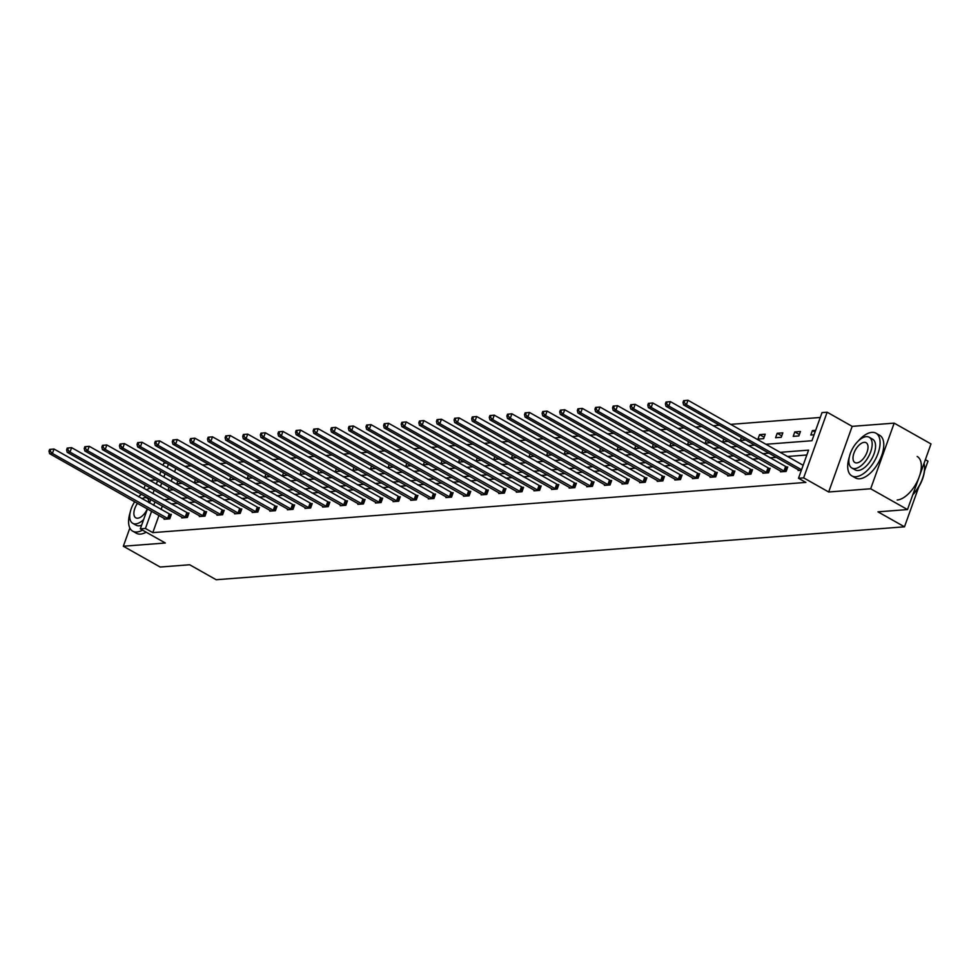 <?xml version="1.0" encoding="UTF-8"?>
<svg xmlns="http://www.w3.org/2000/svg" width="980" height="980" viewBox="0 0 980 980"><rect width="100%" height="100%" fill="white"/><g stroke="black" fill="none" stroke-linecap="round" stroke-linejoin="round"><path stroke-width="1.47" d="M145.236 485.088L143.999 488.542M129.862 528.024L123.333 546.24L165.338 543.006L140.299 528.869L147.441 508.926M907.492 509.563L870.681 488.775L894.177 423.127L931 443.928L907.492 509.563L877.97 511.842L904.491 526.811L216.188 579.731L189.679 564.762L160.157 567.028L123.333 546.24M156.041 479.882L149.56 480.384M163.023 465.39L163.795 463.221L166.232 463.038M820.272 417.468L730.664 424.365M719.528 425.222L713.048 425.712M701.925 426.57L695.445 427.072M684.31 427.929L677.829 428.419M666.694 429.277L660.226 429.779M649.091 430.637L642.611 431.127M631.475 431.984L624.995 432.486M613.872 433.344L607.392 433.846M596.257 434.691L589.776 435.194M578.641 436.051L572.161 436.553M561.038 437.411L554.558 437.901M543.422 438.758L536.942 439.261M525.807 440.118L519.339 440.608M508.204 441.466L501.723 441.968M490.588 442.825L484.108 443.315M472.973 444.173L466.505 444.675M455.369 445.533L448.889 446.023M437.754 446.88L431.274 447.382M420.151 448.24L413.67 448.742M402.535 449.587L396.055 450.09M384.92 450.947L378.439 451.449M367.316 452.307L360.836 452.797M349.701 453.654L343.221 454.157M332.085 455.014L325.617 455.504M314.482 456.362L308.002 456.864M296.867 457.721L290.386 458.211M279.263 459.069L272.783 459.571M261.648 460.429L255.168 460.931M244.032 461.776L237.552 462.278M226.429 463.136L219.949 463.638M208.814 464.483L202.333 464.986M191.198 465.843L184.73 466.345M765.919 444.271L811.942 440.731L822.012 412.617L827.145 412.213L803.649 477.86L798.504 478.252L808.573 450.139L780.166 452.319M894.177 423.127L852.183 426.361L827.145 412.213M925.353 459.681L927.986 461.163L924.471 470.976M904.491 526.811L918.787 486.864M780.778 471.098L780.509 471.858L786.144 471.417L787.736 466.982L786.475 467.08M745.547 473.818L745.278 474.565L750.925 474.136L752.518 469.702L751.256 469.788M710.329 476.525L710.059 477.272L715.706 476.844L717.287 472.409L716.025 472.507M675.11 479.232L674.84 479.98L680.488 479.551L682.068 475.116L680.806 475.214M639.891 481.94L639.622 482.687L645.257 482.258L646.849 477.824L645.587 477.922M604.66 484.647L604.391 485.394L610.038 484.965L611.63 480.531L610.369 480.629M569.441 487.354L569.172 488.113L574.819 487.673L576.399 483.238L575.138 483.336M534.223 490.061L533.953 490.821L539.588 490.38L541.181 485.945L539.919 486.043M498.992 492.769L498.722 493.528L504.369 493.087L505.962 488.653L504.7 488.751M463.773 495.476L463.503 496.235L469.151 495.794L470.743 491.36L469.481 491.458M428.554 498.183L428.285 498.943L433.932 498.502L435.512 494.067L434.25 494.165M393.335 500.903L393.066 501.65L398.701 501.221L400.293 496.774L399.032 496.872M358.104 503.61L357.835 504.357L363.482 503.928L365.075 499.494L363.813 499.592M322.885 506.317L322.616 507.064L328.263 506.636L329.856 502.201L328.582 502.299M287.667 509.024L287.397 509.772L293.045 509.343L294.625 504.908L293.363 505.006M252.448 511.732L252.179 512.479L257.814 512.05L259.406 507.616L258.144 507.714M217.217 514.439L216.948 515.186L222.595 514.757L224.187 510.323L222.925 510.421M181.998 517.146L181.729 517.905L187.376 517.465L188.969 513.03L187.695 513.128M806.834 454.99L787.528 456.484M776.405 457.329L769.925 457.832M758.789 458.689L752.309 459.191M741.174 460.049L734.706 460.539M723.571 461.396L717.091 461.899M705.955 462.756L699.475 463.246M688.352 464.104L681.872 464.606M670.736 465.463L664.256 465.953M653.121 466.811L646.641 467.313M635.518 468.171L629.038 468.661M617.902 469.518L611.422 470.02M600.287 470.878L593.819 471.38M582.684 472.225L576.203 472.728M565.068 473.585L558.588 474.087M547.452 474.945L540.985 475.435M529.849 476.292L523.369 476.795M512.234 477.652L505.754 478.142M494.63 479L488.15 479.502M477.015 480.359L470.535 480.849M459.399 481.707L452.919 482.209M441.796 483.067L435.316 483.569M424.181 484.414L417.701 484.916M406.565 485.774L400.097 486.276M388.962 487.121L382.482 487.624M371.346 488.481L364.866 488.983M353.743 489.841L347.263 490.331M336.128 491.188L329.648 491.691M318.512 492.548L312.032 493.038M300.909 493.896L294.429 494.398M283.293 495.255L276.813 495.745M265.678 496.603L259.21 497.105M248.075 497.963L241.595 498.465M230.459 499.31L223.979 499.812M212.844 500.67L206.376 501.172M195.24 502.03L188.76 502.52M177.625 503.377L171.145 503.879M162.325 506.035L161.088 509.49M158.956 515.431L152.794 532.63L805.866 482.417L798.504 478.252M164.383 518.506L164.113 519.253L169.761 518.824L171.353 514.39L170.091 514.488M199.614 515.798L199.344 516.546L204.979 516.117L206.572 511.683L205.31 511.768M234.833 513.079L234.563 513.839L240.21 513.41L241.791 508.963L240.529 509.061M270.051 510.372L269.782 511.131L275.429 510.69L277.022 506.256L275.76 506.354M305.282 507.665L305.013 508.424L310.648 507.983L312.24 503.549L310.979 503.647M340.501 504.957L340.232 505.717L345.879 505.276L347.459 500.841L346.197 500.939M375.72 502.25L375.45 503.01L381.098 502.569L382.678 498.134L381.416 498.232M410.938 499.543L410.669 500.29L416.316 499.861L417.909 495.427L416.647 495.525M446.17 496.836L445.9 497.583L451.535 497.154L453.127 492.72L451.866 492.818M481.388 494.128L481.119 494.876L486.766 494.447L488.346 490.012L487.085 490.11M516.607 491.421L516.338 492.168L521.985 491.74L523.577 487.305L522.303 487.403M551.826 488.714L551.556 489.461L557.204 489.032L558.796 484.598L557.534 484.684M587.057 485.994L586.787 486.754L592.422 486.325L594.015 481.878L592.753 481.976M622.276 483.287L622.006 484.047L627.653 483.606L629.234 479.171L627.972 479.269M657.494 480.58L657.225 481.339L662.872 480.898L664.465 476.464L663.191 476.562M692.713 477.873L692.444 478.632L698.091 478.191L699.683 473.757L698.422 473.855M727.944 475.165L727.675 475.925L733.31 475.484L734.902 471.049L733.64 471.147M763.163 472.458L762.893 473.205L768.541 472.777L770.121 468.342L768.859 468.44M798.382 469.751L798.112 470.498L801.37 470.253M152.794 532.63L145.432 528.477L140.299 528.869M852.183 426.361L828.676 491.997L870.681 488.775M828.676 491.997L803.649 477.86M149.56 502.985L150.798 499.531M152.929 493.589L154.166 490.123M156.298 484.181L157.535 480.727M159.654 474.786L160.904 471.331M154.963 501.87L153.713 505.337M151.594 511.278L145.432 528.477M769.043 453.177L762.562 453.679M751.427 454.524L744.947 455.026M733.812 455.884L727.332 456.386M716.208 457.244L709.728 457.734M698.593 458.591L692.113 459.093M680.978 459.951L674.51 460.441M663.374 461.298L656.894 461.801M645.759 462.658L639.279 463.148M628.155 464.005L621.675 464.508M610.54 465.365L604.06 465.868M592.924 466.713L586.444 467.215M575.321 468.073L568.841 468.575M557.706 469.432L551.226 469.922M540.09 470.78L533.622 471.282M522.487 472.14L516.007 472.63M504.872 473.487L498.391 473.989M487.256 474.847L480.788 475.337M469.653 476.194L463.173 476.697M452.037 477.554L445.557 478.044M434.434 478.902L427.954 479.404M416.819 480.261L410.338 480.764M399.203 481.609L392.723 482.111M381.6 482.969L375.12 483.471M363.984 484.328L357.504 484.818M346.369 485.676L339.901 486.178M328.766 487.036L322.285 487.526M311.15 488.383L304.67 488.885M293.547 489.743L287.067 490.233M275.931 491.09L269.451 491.593M258.316 492.45L251.836 492.952M240.713 493.798L234.232 494.3M223.097 495.157L216.617 495.66M205.482 496.505L199.001 497.007M187.878 497.865L181.398 498.367M170.263 499.224L163.782 499.714M167.151 490.319L173.619 489.816M184.755 488.959L191.235 488.457M202.37 487.611L208.85 487.109M219.973 486.252L226.454 485.749M237.589 484.892L244.069 484.402M255.204 483.544L261.685 483.042M272.808 482.185L279.288 481.695M290.423 480.837L296.903 480.335M308.039 479.477L314.507 478.987M325.642 478.13L332.122 477.627M343.257 476.77L349.738 476.28M360.861 475.423L367.341 474.92M378.476 474.063L384.956 473.56M396.091 472.715L402.572 472.213M413.695 471.356L420.175 470.853M431.31 469.996L437.791 469.506M448.926 468.648L455.394 468.146M466.529 467.288L473.009 466.799M484.145 465.941L490.625 465.439M501.76 464.581L508.228 464.091M519.363 463.234L525.844 462.732M536.979 461.874L543.459 461.372M554.582 460.527L561.062 460.024M572.198 459.167L578.678 458.665M589.813 457.819L596.293 457.317M607.416 456.46L613.897 455.957M625.032 455.1L631.512 454.61M642.647 453.752L649.115 453.25M660.251 452.393L666.731 451.903M677.866 451.045L684.346 450.543M695.469 449.685L701.95 449.195M713.085 448.338L719.565 447.836M730.7 446.978L737.181 446.476M748.304 445.63L754.784 445.128M168.413 464.275L167.176 467.73M165.057 473.671L163.819 477.138M161.688 483.079L160.451 486.533M175.788 468.44L174.55 471.895M172.419 477.836L171.182 481.29M169.05 487.232L167.972 490.257M814.074 434.765L810.815 435.022L812.408 430.588L815.666 430.33M798.847 435.941L793.212 436.37L794.792 431.935L800.439 431.506L798.847 435.941M781.244 437.288L775.596 437.729L777.189 433.295L782.824 432.854L781.244 437.288M763.628 438.648L757.981 439.077L759.573 434.642L765.221 434.214L763.628 438.648M745.743 440.02L740.378 440.437L741.407 437.57M728.14 441.38L722.762 441.796L723.791 438.918M710.524 442.727L705.159 443.144L706.176 440.277M692.921 444.087L687.543 444.504L688.573 441.625M675.306 445.435L669.928 445.851L670.957 442.985M657.69 446.794L652.325 447.211L653.342 444.344M640.087 448.154L634.709 448.558L635.738 445.692M622.471 449.502L617.094 449.918L618.123 447.052M604.856 450.861L599.49 451.266L600.52 448.399M587.253 452.209L581.875 452.625L582.904 449.759M569.637 453.569L564.26 453.973L565.288 451.106M552.022 454.916L546.656 455.333L547.685 452.466M534.418 456.276L529.041 456.692L530.07 453.814M516.803 457.623L511.438 458.04L512.454 455.173M499.2 458.983L493.822 459.399L494.851 456.533M481.584 460.33L476.207 460.747L477.236 457.88M463.969 461.69L458.603 462.107L459.632 459.24M446.366 463.05L440.988 463.454L442.017 460.588M428.75 464.398L423.372 464.814L424.401 461.948M411.135 465.757L405.769 466.162L406.798 463.295M393.531 467.105L388.154 467.521L389.183 464.655M375.916 468.465L370.55 468.869L371.567 466.002M358.312 469.812L352.935 470.229L353.964 467.362M340.697 471.172L335.319 471.588L336.348 468.71M323.082 472.519L317.716 472.936L318.733 470.069M305.478 473.879L300.101 474.296L301.13 471.429M287.863 475.227L282.485 475.643L283.514 472.777M270.247 476.586L264.882 477.003L265.911 474.136M252.644 477.946L247.266 478.35L248.295 475.484M235.029 479.294L229.651 479.71L230.68 476.844M217.413 480.653L212.048 481.058L213.077 478.191M199.81 482.001L194.432 482.417L195.461 479.551M182.194 483.361L176.829 483.777L177.846 480.898M764.143 437.227L759.573 434.642M781.746 435.867L777.189 433.295M799.361 434.52L794.792 431.935M815.042 432.07L812.408 430.588M49.637 449.416L49 451.192L50.127 451.106L50.764 449.33L49.637 449.416L53.998 449.012L52.418 453.446L168.499 518.922M50.127 451.106L52.418 453.446L49.588 453.666L165.387 519.155M50.764 449.33L53.998 449.012L171.157 514.929M49 451.192L49.588 453.666M150.528 488.077A24.512 12.409 -60.5 0 0 146.449 489.927M141.206 494.116A24.512 12.409 -60.5 0 0 139.368 496.076M130.205 512.295A24.512 12.409 -60.5 0 0 132.729 531.185A24.512 12.409 -60.5 0 0 136.845 532.018A24.512 12.409 -60.5 0 0 142.492 530.119M132.729 531.185L136.404 533.267A24.512 12.409 -60.5 0 0 140.52 534.088A24.512 12.409 -60.5 0 0 146.179 532.189M141.622 525.17A17.652 8.943 119.5 0 1 139.062 525.807A17.652 8.943 119.5 0 1 136.097 525.207L132.717 523.296A17.652 8.943 -60.5 0 0 135.681 523.896A17.652 8.943 -60.5 0 0 143.619 519.584M141.537 494.288A17.652 8.943 -60.5 0 0 138.621 496.811M134.701 501.736A17.652 8.943 -60.5 0 0 132.717 523.296M137.494 503.316A11.38 5.758 -60.5 0 0 135.804 517.832A11.38 5.758 -60.5 0 0 137.715 518.212A11.38 5.758 -60.5 0 0 147.355 508.877M148.911 502.618A11.38 5.758 -60.5 0 0 146.988 498.024A11.38 5.758 -60.5 0 0 145.077 497.632A11.38 5.758 -60.5 0 0 142.063 498.747M849.317 456.999A24.512 12.409 -60.5 0 0 851.841 475.888A24.512 12.409 -60.5 0 0 855.957 476.721A24.512 12.409 -60.5 0 0 876.524 457.084A24.512 12.409 -60.5 0 0 875.961 433.197A24.512 12.409 -60.5 0 0 871.845 432.364A24.512 12.409 -60.5 0 0 858.48 440.78M851.841 475.888L855.528 477.971A24.512 12.409 -60.5 0 0 859.644 478.791A24.512 12.409 -60.5 0 0 880.212 459.167A24.512 12.409 -60.5 0 0 879.636 435.267L875.961 433.197M869.187 437.252L872.58 439.175A17.652 8.943 119.5 0 1 872.996 456.374A17.652 8.943 119.5 0 1 858.186 470.51A17.652 8.943 119.5 0 1 855.221 469.91L851.828 467.999A17.652 8.943 -60.5 0 0 854.793 468.599A17.652 8.943 -60.5 0 0 869.603 454.463A17.652 8.943 -60.5 0 0 869.187 437.252A17.652 8.943 -60.5 0 0 866.222 436.663A17.652 8.943 -60.5 0 0 851.424 450.8A17.652 8.943 -60.5 0 0 851.828 467.999M856.826 462.915A11.38 5.758 -60.5 0 0 866.369 453.801A11.38 5.758 -60.5 0 0 866.1 442.715A11.38 5.758 -60.5 0 0 864.201 442.335A11.38 5.758 -60.5 0 0 854.646 451.449A11.38 5.758 -60.5 0 0 854.915 462.536A11.38 5.758 -60.5 0 0 856.826 462.915M897.19 500.008A24.512 12.409 -60.5 0 0 917.77 480.372A24.512 12.409 -60.5 0 0 917.194 456.484M912.944 494.361A24.512 12.409 -60.5 0 0 924.483 465.966A24.512 12.409 -60.5 0 0 924.03 463.405M924.508 466.26A23.924 12.115 119.5 0 1 924.532 466.541A23.924 12.115 119.5 0 1 912.797 494.753M67.24 448.068L66.616 449.832L67.743 449.747L68.38 447.97L67.24 448.068L71.614 447.664L70.021 452.099L186.114 517.562M67.743 449.747L70.021 452.099L67.204 452.319L182.99 517.808M68.38 447.97L71.614 447.664L188.773 513.569M66.616 449.832L67.204 452.319M84.856 446.709L84.219 448.485L85.346 448.399L85.983 446.623L84.856 446.709L89.229 446.304L87.637 450.739L203.718 516.215M85.346 448.399L87.637 450.739L84.819 450.959L200.606 516.448M85.983 446.623L89.229 446.304L206.376 512.221M84.219 448.485L84.819 450.959M102.471 445.349L101.834 447.125L102.961 447.039L103.598 445.263L102.471 445.349L106.832 444.957L105.252 449.391L221.333 514.855M102.961 447.039L105.252 449.391L102.422 449.612L218.209 515.1M103.598 445.263L106.832 444.957L223.991 510.862M101.834 447.125L102.422 449.612M120.075 444.001L119.45 445.778L120.577 445.692L121.214 443.916L120.075 444.001L124.448 443.597L122.855 448.032L238.949 513.495M120.577 445.692L122.855 448.032L120.038 448.252L235.825 513.74M121.214 443.916L124.448 443.597L241.607 509.502M119.45 445.778L120.038 448.252M137.69 442.642L137.053 444.418L138.18 444.332L138.817 442.556L137.69 442.642L142.051 442.25L140.471 446.684L256.552 512.148M138.18 444.332L140.471 446.684L137.641 446.892L253.44 512.381M138.817 442.556L142.051 442.25L259.21 508.155M137.053 444.418L137.641 446.892M155.306 441.294L154.669 443.07L155.796 442.985L156.433 441.208L155.306 441.294L159.667 440.89L158.074 445.324L274.167 510.788M155.796 442.985L158.074 445.324L155.257 445.545L271.043 511.033M156.433 441.208L159.667 440.89L276.826 506.795M154.669 443.07L155.257 445.545M172.909 439.934L172.272 441.711L173.411 441.625L174.036 439.849L172.909 439.934L177.282 439.542L175.69 443.977L291.783 509.441M173.411 441.625L175.69 443.977L172.872 444.185L288.659 509.674M174.036 439.849L177.282 439.542L294.441 505.447M172.272 441.711L172.872 444.185M190.524 438.587L189.887 440.363L191.014 440.265L191.651 438.501L190.524 438.587L194.885 438.183L193.305 442.617L309.386 508.081M191.014 440.265L193.305 442.617L190.475 442.838L306.275 508.326M191.651 438.501L194.885 438.183L312.044 504.088M189.887 440.363L190.475 442.838M208.14 437.227L207.503 439.003L208.63 438.918L209.267 437.141L208.14 437.227L212.501 436.823L210.908 441.257L327.002 506.734M208.63 438.918L210.908 441.257L208.091 441.478L323.878 506.966M209.267 437.141L212.501 436.823L329.66 502.74M207.503 439.003L208.091 441.478M225.743 435.88L225.106 437.644L226.233 437.558L226.87 435.794L225.743 435.88L230.116 435.475L228.524 439.91L344.605 505.374M226.233 437.558L228.524 439.91L225.706 440.13L341.493 505.619M226.87 435.794L230.116 435.475L347.263 501.38M225.106 437.644L225.706 440.13M243.359 434.52L242.721 436.296L243.849 436.21L244.486 434.434L243.359 434.52L247.72 434.116L246.139 438.55L362.22 504.026M243.849 436.21L246.139 438.55L243.31 438.771L359.096 504.259M244.486 434.434L247.72 434.116L364.879 500.033M242.721 436.296L243.31 438.771M260.962 433.172L260.337 434.936L261.464 434.851L262.101 433.074L260.962 433.172L265.335 432.768L263.743 437.202L379.836 502.666M261.464 434.851L263.743 437.202L260.925 437.423L376.712 502.912M262.101 433.074L265.335 432.768L382.494 498.673M260.337 434.936L260.925 437.423M278.577 431.813L277.94 433.589L279.067 433.503L279.704 431.727L278.577 431.813L282.951 431.408L281.358 435.843L397.439 501.307M279.067 433.503L281.358 435.843L278.541 436.063L394.327 501.552M279.704 431.727L282.951 431.408L400.097 497.326M277.94 433.589L278.541 436.063M296.193 430.453L295.556 432.229L296.683 432.143L297.32 430.367L296.193 430.453L300.554 430.061L298.974 434.495L415.055 499.959M296.683 432.143L298.974 434.495L296.144 434.704L411.931 500.204M297.32 430.367L300.554 430.061L417.713 495.966M295.556 432.229L296.144 434.704M313.796 429.105L313.159 430.882L314.298 430.796L314.923 429.02L313.796 429.105L318.169 428.701L316.577 433.136L432.67 498.6M314.298 430.796L316.577 433.136L313.759 433.356L429.546 498.845M314.923 429.02L318.169 428.701L435.328 494.606M313.159 430.882L313.759 433.356M331.412 427.746L330.774 429.522L331.901 429.436L332.538 427.66L331.412 427.746L335.773 427.354L334.192 431.788L450.273 497.252M331.901 429.436L334.192 431.788L331.363 431.996L447.162 497.485M332.538 427.66L335.773 427.354L452.932 493.259M330.774 429.522L331.363 431.996M349.027 426.398L348.39 428.174L349.517 428.089L350.154 426.312L349.027 426.398L353.388 425.994L351.796 430.428L467.889 495.892M349.517 428.089L351.796 430.428L348.978 430.649L464.765 496.137M350.154 426.312L353.388 425.994L470.547 491.899M348.39 428.174L348.978 430.649M366.63 425.038L365.993 426.815L367.132 426.729L367.757 424.952L366.63 425.038L371.004 424.634L369.411 429.081L485.504 494.545M367.132 426.729L369.411 429.081L366.594 429.289L482.38 494.778M367.757 424.952L371.004 424.634L488.15 490.551M365.993 426.815L366.594 429.289M384.246 423.691L383.609 425.467L384.736 425.369L385.373 423.605L384.246 423.691L388.607 423.287L387.026 427.721L503.108 493.185M384.736 425.369L387.026 427.721L384.197 427.942L499.996 493.43M385.373 423.605L388.607 423.287L505.766 489.192M383.609 425.467L384.197 427.942M401.849 422.331L401.224 424.107L402.351 424.022L402.988 422.245L401.849 422.331L406.222 421.927L404.63 426.361L520.723 491.838M402.351 424.022L404.63 426.361L401.812 426.582L517.599 492.07M402.988 422.245L406.222 421.927L523.381 487.844M401.224 424.107L401.812 426.582M419.465 420.984L418.827 422.748L419.954 422.662L420.591 420.898L419.465 420.984L423.838 420.579L422.245 425.014L538.326 490.478M419.954 422.662L422.245 425.014L419.428 425.234L535.215 490.723M420.591 420.898L423.838 420.579L540.985 486.484M418.827 422.748L419.428 425.234M437.08 419.624L436.443 421.4L437.57 421.314L438.207 419.538L437.08 419.624L441.441 419.22L439.861 423.654L555.942 489.13M437.57 421.314L439.861 423.654L437.031 423.875L552.818 489.363M438.207 419.538L441.441 419.22L558.6 485.137M436.443 421.4L437.031 423.875M454.683 418.264L454.059 420.04L455.185 419.954L455.823 418.178L454.683 418.264L459.057 417.872L457.464 422.307L573.557 487.771M455.185 419.954L457.464 422.307L454.647 422.527L570.434 488.016M455.823 418.178L459.057 417.872L576.216 483.777M454.059 420.04L454.647 422.527M472.299 416.916L471.662 418.693L472.789 418.607L473.426 416.831L472.299 416.916L476.66 416.512L475.08 420.947L591.161 486.411M472.789 418.607L475.08 420.947L472.25 421.167L588.049 486.656M473.426 416.831L476.66 416.512L593.819 482.417M471.662 418.693L472.25 421.167M489.914 415.557L489.277 417.333L490.404 417.247L491.041 415.471L489.914 415.557L494.275 415.165L492.683 419.599L608.776 485.063M490.404 417.247L492.683 419.599L489.865 419.808L605.652 485.296M491.041 415.471L494.275 415.165L611.434 481.07M489.277 417.333L489.865 419.808M507.518 414.209L506.88 415.986L508.02 415.9L508.645 414.124L507.518 414.209L511.891 413.805L510.298 418.24L626.392 483.704M508.02 415.9L510.298 418.24L507.481 418.46L623.268 483.949M508.645 414.124L511.891 413.805L629.05 479.71M506.88 415.986L507.481 418.46M525.133 412.85L524.496 414.626L525.623 414.54L526.26 412.764L525.133 412.85L529.494 412.458L527.914 416.892L643.995 482.356M525.623 414.54L527.914 416.892L525.084 417.1L640.883 482.589M526.26 412.764L529.494 412.458L646.653 478.363M524.496 414.626L525.084 417.1M542.749 411.502L542.112 413.278L543.239 413.18L543.876 411.416L542.749 411.502L547.11 411.098L545.517 415.532L661.61 480.996M543.239 413.18L545.517 415.532L542.7 415.753L658.486 481.241M543.876 411.416L547.11 411.098L664.269 477.003M542.112 413.278L542.7 415.753M560.352 410.142L559.715 411.918L560.842 411.833L561.479 410.057L560.352 410.142L564.725 409.738L563.133 414.185L679.214 479.649M560.842 411.833L563.133 414.185L560.315 414.393L676.102 479.882M561.479 410.057L564.725 409.738L681.872 475.655M559.715 411.918L560.315 414.393M577.967 408.795L577.33 410.559L578.457 410.473L579.094 408.709L577.967 408.795L582.328 408.391L580.748 412.825L696.829 478.289M578.457 410.473L580.748 412.825L577.918 413.046L693.717 478.534M579.094 408.709L582.328 408.391L699.487 474.296M577.33 410.559L577.918 413.046M595.571 407.435L594.946 409.211L596.073 409.126L596.71 407.349L595.571 407.435L599.944 407.031L598.351 411.465L714.445 476.942M596.073 409.126L598.351 411.465L595.534 411.686L711.321 477.174M596.71 407.349L599.944 407.031L717.103 472.948M594.946 409.211L595.534 411.686M613.186 406.088L612.549 407.852L613.676 407.766L614.313 405.99L613.186 406.088L617.559 405.683L615.967 410.118L732.048 475.582M613.676 407.766L615.967 410.118L613.149 410.338L728.936 475.827M614.313 405.99L617.559 405.683L734.706 471.588M612.549 407.852L613.149 410.338M630.802 404.728L630.164 406.504L631.292 406.418L631.929 404.642L630.802 404.728L635.163 404.324L633.582 408.758L749.663 474.234M631.292 406.418L633.582 408.758L630.753 408.979L746.539 474.467M631.929 404.642L635.163 404.324L752.322 470.241M630.164 406.504L630.753 408.979M648.405 403.368L647.768 405.144L648.907 405.059L649.544 403.282L648.405 403.368L652.778 402.976L651.186 407.411L767.279 472.875M648.907 405.059L651.186 407.411L648.368 407.619L764.155 473.12M649.544 403.282L652.778 402.976L769.937 468.881M647.768 405.144L648.368 407.619M666.02 402.021L665.383 403.797L666.51 403.711L667.147 401.935L666.02 402.021L670.381 401.616L668.801 406.051L784.882 471.515M666.51 403.711L668.801 406.051L665.971 406.271L781.77 471.76M667.147 401.935L670.381 401.616L787.54 467.521M665.383 403.797L665.971 406.271M683.636 400.661L682.999 402.437L684.126 402.351L684.763 400.575L683.636 400.661L687.997 400.269L686.404 404.703L801.554 469.726M684.126 402.351L686.404 404.703L683.587 404.912L799.374 470.4M684.763 400.575L687.997 400.269L803.147 465.292M682.999 402.437L683.587 404.912M167.592 518.494L169.173 514.059M168.217 518.8L169.81 514.365M185.196 517.146L186.788 512.712M185.833 517.452L187.413 513.005M202.811 515.786L204.391 511.352M203.436 516.093L205.028 511.658M220.414 514.439L222.007 510.004M221.051 514.733L222.644 510.298M238.03 513.079L239.622 508.645M238.667 513.385L240.247 508.951M255.645 511.732L257.226 507.285M256.27 512.026L257.863 507.591M273.249 510.372L274.841 505.937M273.886 510.678L275.466 506.244M290.864 509.012L292.457 504.577M291.489 509.318L293.081 504.884M308.48 507.665L310.06 503.23M309.104 507.971L310.697 503.536M326.083 506.305L327.675 501.87M326.72 506.611L328.3 502.177M343.698 504.957L345.279 500.523M344.323 505.264L345.916 500.829M361.302 503.598L362.894 499.163M361.938 503.904L363.531 499.469M378.917 502.25L380.51 497.816M379.554 502.556L381.134 498.11M396.533 500.89L398.113 496.456M397.157 501.197L398.75 496.762M414.136 499.543L415.728 495.096M414.773 499.837L416.365 495.402M431.751 498.183L433.344 493.749M432.388 498.489L433.969 494.055M449.367 496.823L450.947 492.389M449.991 497.13L451.584 492.695M466.97 495.476L468.563 491.041M467.607 495.782L469.187 491.348M484.586 494.116L486.178 489.682M485.21 494.422L486.803 489.988M502.201 492.769L503.781 488.334M502.826 493.075L504.418 488.64M519.804 491.409L521.397 486.974M520.441 491.715L522.022 487.281M537.42 490.061L539 485.627M538.045 490.368L539.637 485.921M555.023 488.702L556.615 484.267M555.66 489.008L557.253 484.573M572.639 487.354L574.231 482.92M573.276 487.648L574.856 483.214M590.254 485.994L591.834 481.56M590.879 486.301L592.471 481.866M607.857 484.647L609.45 480.2M608.494 484.941L610.087 480.506M625.473 483.287L627.065 478.853M626.098 483.593L627.69 479.159M643.088 481.927L644.668 477.493M643.713 482.234L645.306 477.799M660.692 480.58L662.284 476.145M661.329 480.886L662.909 476.452M678.307 479.22L679.887 474.786M678.932 479.526L680.524 475.092M695.91 477.873L697.503 473.438M696.547 478.179L698.14 473.744M713.526 476.513L715.118 472.078M714.163 476.819L715.743 472.385M731.141 475.165L732.721 470.731M731.766 475.471L733.359 471.025M748.745 473.805L750.337 469.371M749.382 474.112L750.974 469.677M766.36 472.458L767.952 468.024M766.997 472.752L768.577 468.318M783.976 471.098L785.556 466.664M784.6 471.405L786.193 466.97"/></g></svg>
